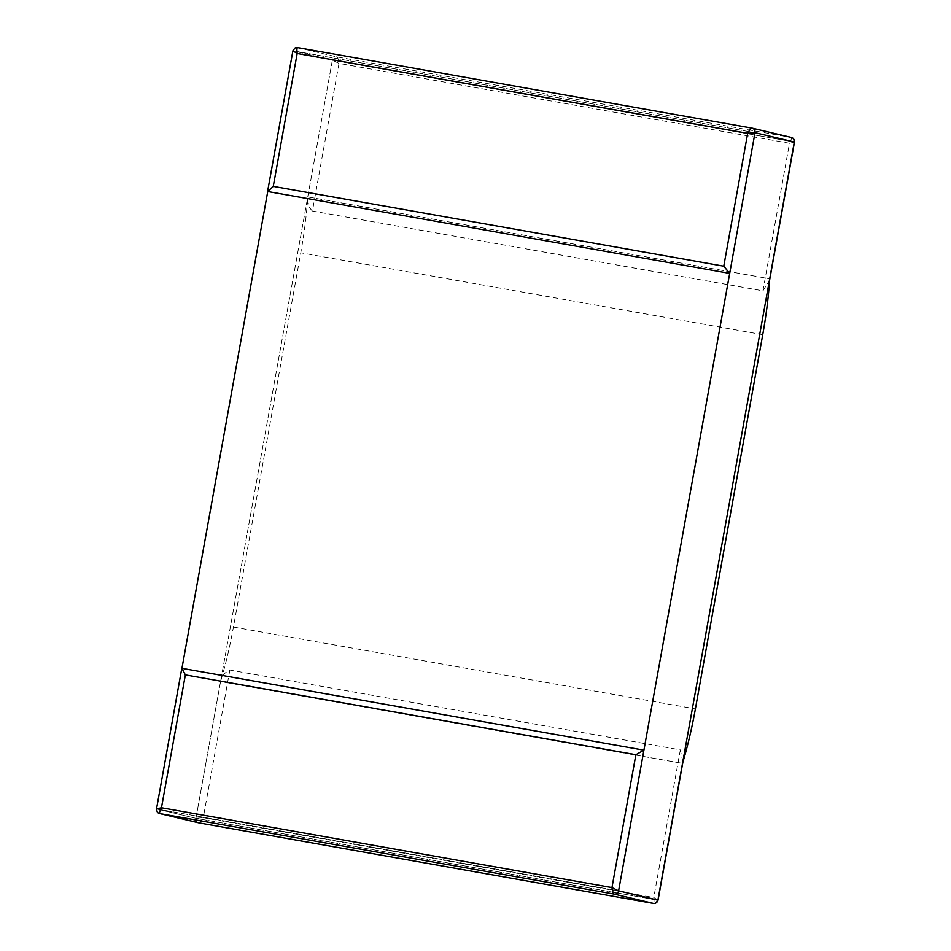 <?xml version="1.0" encoding="UTF-8"?>
<svg xmlns="http://www.w3.org/2000/svg" width="951" height="951" viewBox="0 0 951 951"><rect width="100%" height="100%" fill="white"/><g stroke="black" fill="none" stroke-linecap="round" stroke-linejoin="round"><path stroke-width="0.71" stroke-dasharray="4.75 3.57" d="M292.908 50.843L267.742 191.531L293.051 50.831L332.363 60.151L794.323 141.996L332.363 60.151L195.942 818.324L657.902 900.169L195.942 818.324L156.642 809.004L181.95 668.315L156.642 809.004A3.97 3.875 -76.7 0 0 157.272 811.988M312.427 211.027C308.445 207.092 306.888 202.385 307.755 196.928L769.716 278.774L307.755 196.928A119.137 25.748 -80 0 1 300.778 252.811L233.435 627.054A119.137 25.748 -80 0 1 220.561 681.534L332.363 60.151L338.996 63.408L789.496 143.232L762.94 290.84L312.427 211.027L338.996 63.408C338.401 59.64 337.7 57.464 336.88 56.917A3.97 3.875 -76.7 0 0 332.363 60.151L293.051 50.831L755.011 132.676L293.051 50.831A3.97 3.875 103.3 0 1 295.179 47.954M156.511 808.921L618.602 890.849L156.642 809.004L195.942 818.324A3.97 3.875 103.3 0 0 198.854 822.865M682.877 762.191L680.345 749.875L229.833 670.063C224.745 672.369 221.654 676.185 220.561 681.534L682.521 763.38L220.561 681.534L195.942 818.324L203.276 817.682C201.434 820.975 200.031 822.71 199.08 822.912L198.973 822.888M762.94 290.84L769.632 280.022M791.422 137.455A3.97 3.875 -76.7 0 0 791.208 137.408C791.791 137.919 791.22 139.856 789.496 143.232L794.454 142.079M229.833 670.063L203.276 817.682L653.789 897.494L658.056 900.157M680.345 749.875L653.789 897.494C654.229 901.179 654.098 903.153 653.408 903.402M762.738 334.657L300.778 252.811M233.435 627.054L695.395 708.899M297.568 47.609L336.88 56.917L791.208 137.408L751.896 128.1"/><path stroke-width="1.43" d="M682.877 762.191L658.056 900.157L618.602 890.849L611.968 887.592C612.563 891.36 613.264 893.536 614.073 894.083A3.97 3.875 -76.7 0 0 618.602 890.849L643.91 750.161L635.874 754.714L611.968 887.592L161.456 807.768L185.362 674.901L181.938 668.315L643.898 750.161L181.938 668.315L267.742 191.531L729.702 273.377L723.77 266.197L747.676 133.318L755.011 132.676L618.602 890.849L657.902 900.169L794.323 141.996L682.521 763.38A119.137 25.748 100 0 0 695.395 708.899L762.738 334.657A119.137 25.748 100 0 0 769.716 278.774L769.407 281.27M729.702 273.377L755.011 132.676L794.323 141.996A3.97 3.875 -76.7 0 0 791.422 137.455L752.11 128.135A3.97 3.875 103.3 0 1 755.011 132.676L794.465 142.079L769.632 280.022M295.179 47.954A3.97 3.875 103.3 0 1 297.568 47.609C296.867 47.847 296.736 49.821 297.176 53.506L747.676 133.318C749.531 130.025 750.933 128.29 751.884 128.088A3.97 3.875 103.3 0 1 752.11 128.135M267.742 191.531L273.27 186.384L723.77 266.197M273.27 186.384L297.176 53.506L292.896 50.843L267.623 191.353M181.784 668.41L156.511 808.921L161.456 807.768C159.744 811.144 159.174 813.081 159.756 813.592L199.056 822.9L653.385 903.391A3.97 3.875 103.3 0 0 657.902 900.169L683.091 760.978M199.056 822.9A3.97 3.875 103.3 0 1 198.854 822.865L159.542 813.545A3.97 3.875 -76.7 0 0 159.756 813.592L614.073 894.083L653.385 903.391L198.973 822.888M157.272 811.988A3.97 3.875 -76.7 0 0 159.542 813.545M751.896 128.1L297.568 47.609L751.991 128.112M185.362 674.901L635.874 754.714M294.941 48.085L292.896 50.843M793.657 138.965L794.465 142.079M156.499 808.921L157.177 811.845M655.703 903.081L658.056 900.157"/></g></svg>
